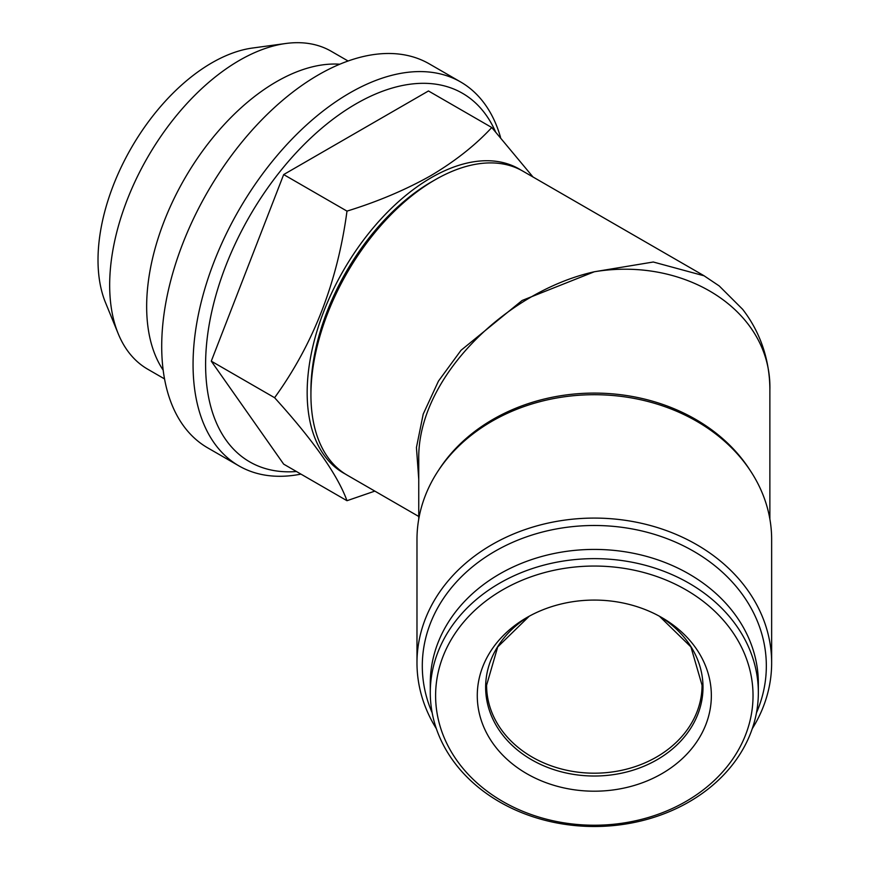 <?xml version="1.0" encoding="UTF-8"?>
<svg xmlns="http://www.w3.org/2000/svg" width="870" height="870" viewBox="0 0 870 870"><rect width="100%" height="100%" fill="white"/><g stroke="black" fill="none" stroke-linecap="round" stroke-linejoin="round"><path stroke-width="1.3" d="M418.753 479.359L416.436 447.517L423.212 414.098L438.469 381.082L461.046 350.273L522.141 300.465L594.319 271.766L653.294 262.011L704.189 275.833M418.753 519.075L418.753 459.219C417.317 378.091 506.22 291.385 594.319 271.766C686.158 256.454 772.005 311.656 769.874 390.086C769.874 375.187 767.514 360.745 762.805 346.76C758.14 333.134 751.43 320.66 742.665 309.339L719.207 285.936L703.765 275.583L522.848 171.129A175.555 101.355 120 0 0 435.065 179.829L435.065 179.829A175.555 101.355 120 0 0 310.927 394.839A175.555 101.355 120 0 0 347.282 475.205L418.753 516.476M594.319 791.2A117.037 95.559 -0 0 1 482.774 724.579A117.037 95.559 -0 0 1 526.741 617.613A117.037 95.559 -0 0 1 661.885 617.613A117.037 95.559 -0 0 1 705.853 724.579A117.037 95.559 -0 0 1 594.319 791.2M346.989 211.116L283.674 174.565L428.464 90.969L491.778 127.52C475.324 145.279 454.923 161.363 430.585 175.783C405.637 189.834 377.765 201.612 346.989 211.116C337.571 281.804 313.439 344.009 274.594 397.71C313.439 440.535 337.571 474.857 346.989 500.707L374.839 491.115M533.016 177.001L491.778 127.52M345.423 474.085A175.555 101.355 -60 0 1 343.519 270.32A175.555 101.355 -60 0 1 520.945 170.074M283.674 174.565L211.279 361.159L274.594 397.71M300.944 474.117A221.665 127.977 -60 0 1 238.967 465.907A221.665 127.977 -60 0 1 238.967 209.953A221.665 127.977 -60 0 1 460.632 81.965A221.665 127.977 -60 0 1 500.554 137.373M296.431 471.518A212.802 122.866 -60 0 1 250.81 214.172A212.802 122.866 -60 0 1 495.454 131.631M594.319 825.228A158.71 129.586 -0 0 1 456.87 630.848A158.71 129.586 -0 0 1 731.768 630.848A158.71 129.586 -0 0 1 594.319 825.228M164.528 378.907L147.683 369.185A183.537 105.966 -60 0 1 118.211 333.699L105.509 302.619A161.015 92.959 -60 0 1 131.359 147.824A161.015 92.959 -60 0 1 252.496 48.035L285.762 43.5A183.537 105.966 -60 0 1 331.22 51.276L348.076 61.009M211.279 361.159L283.674 464.145L346.989 500.707M118.211 333.699A183.537 105.966 -60 0 1 147.683 157.252A183.537 105.966 -60 0 1 285.762 43.5M163.168 370.131A183.537 105.966 -60 0 1 184.668 178.6A183.537 105.966 -60 0 1 339.778 64.217M238.967 465.907L207.615 447.811A221.665 127.977 -60 0 1 173.641 270.189A221.665 127.977 -60 0 1 318.453 74.853A221.665 127.977 -60 0 1 429.28 63.869L460.632 81.965M432.172 712.834A172.01 140.451 -0 0 1 422.298 665.952A172.01 140.451 -0 0 1 623.453 527.524A172.01 140.451 -0 0 1 756.465 712.834M431.303 181.993L435.065 179.829L431.303 181.993A170.237 98.288 120 0 0 310.927 390.499L310.927 394.839M436.359 728.69A177.339 144.79 -0 0 1 416.98 662.875A177.339 144.79 -0 0 1 594.319 518.085A177.339 144.79 -0 0 1 771.646 662.875A177.339 144.79 -0 0 1 752.267 728.69M416.98 662.875L416.98 539.509A177.339 144.79 180 0 1 594.319 394.708A177.339 144.79 180 0 1 771.646 539.509L771.646 662.875M594.319 826.5A164.038 133.936 -0 0 1 430.28 692.563A164.038 133.936 -0 0 1 594.319 558.638A164.038 133.936 -0 0 1 758.346 692.563A164.038 133.936 -0 0 1 594.319 826.5M430.28 692.563L430.28 683.352A164.038 133.936 -0 0 1 594.319 549.416A164.038 133.936 -0 0 1 758.346 683.352L758.346 692.563M438.719 470.05A175.555 143.343 -0 0 1 594.319 393.088A175.555 143.343 -0 0 1 749.918 470.05M594.319 776.018A108.685 88.74 -0 0 1 491.191 715.281A108.685 88.74 -0 0 1 529.221 616.221L497.705 646.943L486.591 685.234A107.728 87.957 -0 0 0 594.319 773.191A107.728 87.957 -0 0 0 702.046 685.234L690.932 646.943L659.406 616.21A108.685 88.74 -0 0 1 697.446 715.281A108.685 88.74 -0 0 1 594.319 776.018M769.874 390.086L769.874 519.075"/></g></svg>
